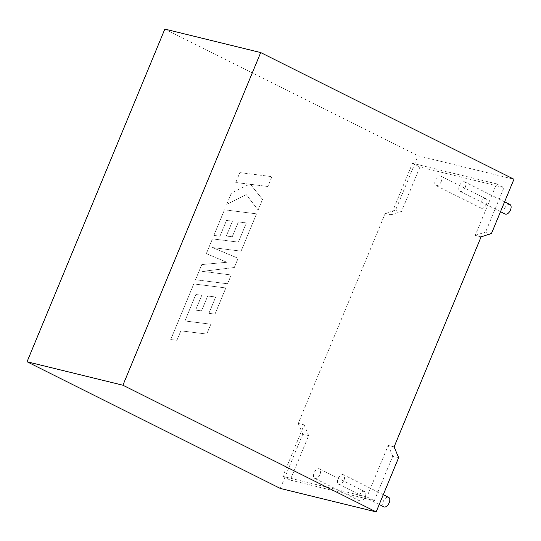 <?xml version="1.0" encoding="UTF-8"?>
<svg xmlns="http://www.w3.org/2000/svg" width="541" height="541" viewBox="0 0 541 541"><rect width="100%" height="100%" fill="white"/><g stroke="black" fill="none" stroke-linecap="round" stroke-linejoin="round"><path stroke-width="0.41" stroke-dasharray="2.71 2.03" d="M383.88 506.849A5.309 2.976 116.6 0 1 383.319 501.379A5.309 2.976 116.6 0 1 388.627 497.348M343.948 480.185A5.309 2.976 116.6 0 1 338.632 484.215A5.309 2.976 116.6 0 1 338.071 478.744A5.309 2.976 116.6 0 1 343.386 474.714A5.309 2.976 116.6 0 1 343.948 480.185M359.346 495.515A5.309 2.976 -63.4 0 0 359.907 500.98A5.309 2.976 -63.4 0 0 365.222 496.949A5.309 2.976 -63.4 0 0 364.661 491.485A5.309 2.976 -63.4 0 0 359.346 495.515M319.981 474.315A5.309 2.976 116.6 0 1 314.666 478.352A5.309 2.976 116.6 0 1 314.105 472.881A5.309 2.976 116.6 0 1 319.42 468.851A5.309 2.976 116.6 0 1 319.981 474.315M509.926 204.518A5.309 2.976 -63.4 0 0 504.611 208.549A5.309 2.976 -63.4 0 0 505.172 214.02M465.24 187.355A5.309 2.976 116.6 0 1 459.931 191.386A5.309 2.976 116.6 0 1 459.37 185.915A5.309 2.976 116.6 0 1 464.685 181.884A5.309 2.976 116.6 0 1 465.24 187.355M486.515 204.119A5.309 2.976 116.6 0 1 481.206 208.157A5.309 2.976 116.6 0 1 480.645 202.686A5.309 2.976 116.6 0 1 485.953 198.655A5.309 2.976 116.6 0 1 486.515 204.119M441.273 181.492A5.309 2.976 116.6 0 1 435.958 185.522A5.309 2.976 116.6 0 1 435.404 180.052A5.309 2.976 116.6 0 1 440.712 176.021A5.309 2.976 116.6 0 1 441.273 181.492M394.105 446.88L388.215 445.439L366.879 496.942L282.794 476.364L304.13 424.854L298.233 423.414L385.246 213.357L395.599 210.057L418.078 155.781L513.95 179.247M481.111 236.823L475.221 235.382L496.557 183.872L412.472 163.294L391.136 214.797L385.246 213.357M398.643 457.632L392.746 456.191L374.325 500.668L290.24 480.09L308.661 435.606L302.771 434.166L280.292 488.435M298.233 423.414L302.771 434.166M164.843 29.099L418.078 155.781M392.746 456.191L388.215 445.439M366.879 496.942L374.325 500.668M304.13 424.854L308.661 435.606M282.794 476.364L290.24 480.09M491.471 233.516L485.575 232.075L475.221 235.382M391.136 214.797L401.49 211.497L419.917 167.02L504.002 187.599L485.575 232.075M401.49 211.497L395.599 210.057M496.557 183.872L504.002 187.599M412.472 163.294L419.917 167.02M206.73 334.067L180.85 330.822L176.927 340.303L170.733 339.525L193.766 283.924L225.834 287.94L214.993 314.111L208.9 313.32L215.656 297.016L207.697 296.001L201.536 310.859L195.612 310.108L201.773 295.244L195.801 294.52L184.961 320.962L210.834 324.208L206.75 334.074L180.877 330.828L176.948 340.309L170.76 339.532L193.786 283.93L225.854 287.947L215.014 314.118L208.927 313.327L215.676 297.023L207.717 296.008L201.563 310.865L195.639 310.115L201.793 295.251L195.822 294.52L184.941 320.955L210.814 324.201L206.75 334.074M201.786 264.563L226.828 262.277L206.317 253.621L212.424 238.872L238.392 242.125L246.344 222.926L238.385 221.905L232.224 236.769L226.307 236.018L232.461 221.147L226.49 220.424L219.95 236.207L213.857 235.416L224.454 209.827L256.529 213.837L241.07 251.152L212.525 247.562L238.121 258.28L234.294 267.511L202.523 271.366L231.203 274.97L227.558 283.775L195.49 279.751L201.807 264.569L226.855 262.284L206.337 253.628L212.451 238.879L238.412 242.131L246.365 222.933L238.405 221.911L232.251 236.775L226.327 236.018L232.488 221.154L226.51 220.43L219.977 236.207L213.878 235.423L224.481 209.834L256.549 213.844L241.097 251.159L212.552 247.568L238.141 258.287L234.321 267.518L202.55 271.372L231.23 274.977L227.585 283.782L195.517 279.758L201.807 264.569M239.893 172.626L271.954 176.657L267.876 186.503L250.469 184.305L262.513 199.44L258.152 209.982L246.209 194.598L226.74 204.376L231.46 192.975L249.475 184.217L235.808 182.493L239.866 172.626L271.954 176.657M271.934 176.65L267.849 186.496L250.469 184.305M250.449 184.298L262.513 199.44M262.493 199.433L258.152 209.982M258.125 209.976L246.209 194.598M246.182 194.591L226.74 204.376M226.72 204.37L231.44 192.975L249.475 184.217M249.448 184.21L235.808 182.493M235.781 182.486L239.866 172.626M379.221 504.516L338.632 484.215M359.907 500.98L314.666 478.352M500.513 211.687L459.931 191.386M481.206 208.157L435.958 185.522M485.953 198.655L440.712 176.021M504.591 201.847L464.685 181.884M364.661 491.485L319.42 468.851M383.292 494.677L343.386 474.714"/><path stroke-width="0.81" d="M383.292 494.677L388.627 497.348A5.309 2.976 116.6 0 1 389.189 502.819A5.309 2.976 116.6 0 1 383.88 506.849L379.221 504.516M500.513 211.687L505.172 214.02A5.309 2.976 -63.4 0 0 510.488 209.989A5.309 2.976 -63.4 0 0 509.926 204.518L504.591 201.847M394.105 446.88L481.111 236.823L491.471 233.516L513.95 179.247L260.708 52.565L122.922 385.219L376.157 511.901L398.643 457.632L394.105 446.88M260.708 52.565L164.843 29.099L27.05 361.753L280.292 488.435L376.157 511.901M27.05 361.753L122.922 385.219"/></g></svg>
